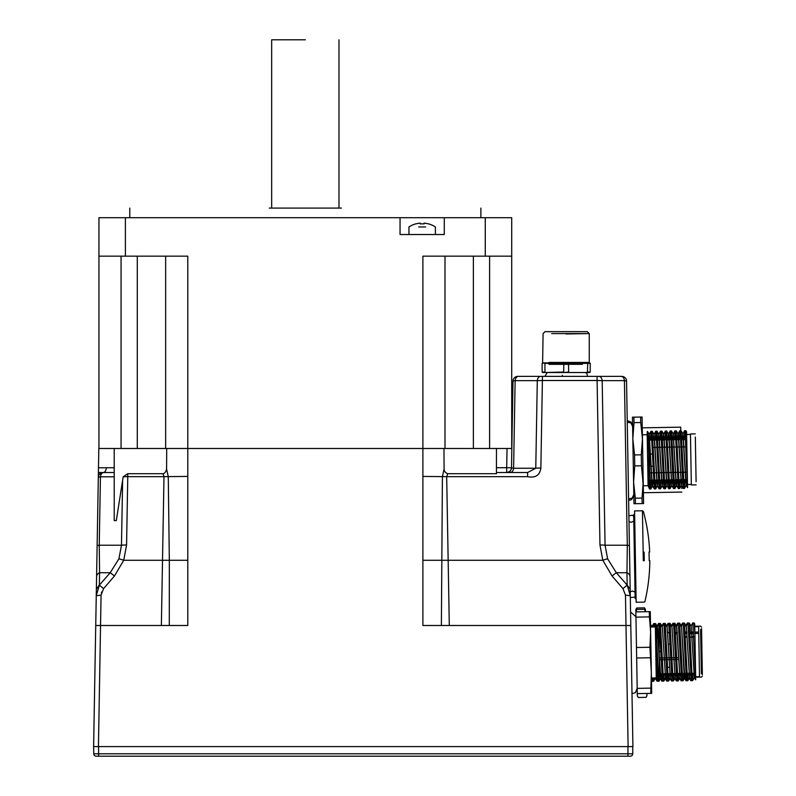 <?xml version="1.0" encoding="UTF-8"?>
<svg xmlns="http://www.w3.org/2000/svg" width="796" height="796" viewBox="0 0 796 796"><rect width="100%" height="100%" fill="white"/><g stroke="black" fill="none" stroke-linecap="round" stroke-linejoin="round"><path stroke-width="1.19" d="M496.455 467.72L506.694 467.72L507.032 448.486L511.838 448.486L496.455 448.486L496.455 473.7L447.7 473.7C445.272 472.655 444.069 471.132 444.078 469.133A1267.282 22.119 -90 0 0 443.969 448.486L511.719 448.486L511.719 217.696L444.287 217.696L444.287 234.521L400.05 234.521L400.05 217.696L98.943 217.696L98.943 256.163L187.776 256.163L187.776 448.486L422.895 448.486L166.702 448.486A1267.282 22.119 -90 0 0 166.593 469.133C165.797 472.078 164.583 473.6 162.971 473.7L127.768 473.7L123.221 476.764A51.83 7.214 -89 0 0 122.614 480.316L116.306 520.604L114.216 520.604L114.216 448.486L187.776 448.486L187.776 476.416L168.264 476.615L166.593 469.133M607.637 558.842L605.06 545.23A7.214 1.005 179 0 0 599.965 545.021L602.811 560.275A7.214 0.945 -20 0 1 607.637 558.842L616.323 572.722A7.214 0.597 139.2 0 0 612.104 576.035L602.811 560.275L448.158 560.275L449.292 625.497L422.895 625.497L422.895 560.275L448.158 560.275L446.685 476.665L447.7 473.7L446.685 476.665L442.407 476.615L444.078 469.133M527.609 472.525L527.609 476.665C535.409 478.197 539.827 475.321 540.862 468.038A7.214 1.005 -179 0 0 535.768 468.247L527.609 472.525L496.455 472.525M443.969 448.486L422.895 448.486L443.969 448.486M441.382 625.497L442.407 476.615L422.895 476.416L422.895 256.163L511.719 256.163M123.221 476.764L127.768 476.665L127.768 473.7M162.971 473.7L163.986 476.665L168.264 476.615L169.329 560.275L162.513 560.275L163.986 476.665L127.768 476.665L126.574 545.021L123.728 560.275A7.214 0.945 -160 0 0 118.903 558.842L121.48 545.23A7.214 1.005 1 0 1 126.574 545.021M103.838 472.525A4.806 3.413 90 0 0 100.435 476.804L98.326 477.252A4.806 4.806 0 0 1 103.132 472.525L114.216 472.525L98.406 472.525L98.823 448.486L114.216 448.486L98.943 448.486L98.943 256.163M632.76 746.588L627.954 746.588L627.954 753.792L98.585 753.792L98.585 756.2L627.954 756.2L627.954 753.792L632.76 753.792A2.408 2.408 0 0 1 630.362 756.2A2.408 2.408 0 0 0 632.76 753.792L632.76 746.588L93.62 746.588L93.779 753.792A2.408 2.408 0 0 0 96.187 756.2L98.585 756.2L96.187 756.2A2.408 2.408 0 0 1 93.779 753.792L98.585 753.792L98.585 746.588L93.779 746.588M624.422 380.637L626.542 381.085A4.806 4.806 0 0 0 621.726 376.369L621.029 376.369A4.806 3.413 90 0 1 624.422 380.637L602.184 380.637A4.806 3.413 90 0 0 598.791 376.369L597.1 376.369L597.1 380.498L602.184 380.637L605.06 545.23L627.298 545.23A7.214 1.005 -1 0 1 629.417 545.907L629.954 576.702A7.214 5.005 179 0 0 626.959 572.722L627.298 545.23L624.422 380.637M621.029 376.369L598.791 376.369L621.029 376.369M598.791 376.369L542.394 376.369L542.394 380.498L597.1 380.498L599.965 545.021M542.394 376.369L540.693 376.369A4.806 3.413 90 0 0 537.3 380.637L542.394 380.498L540.862 468.038M518.524 376.369A4.806 3.413 90 0 0 515.131 380.637L537.3 380.637L535.768 468.247L513.599 468.247L515.131 380.637L513.012 381.085A4.806 4.806 0 0 1 517.828 376.369L540.693 376.369M629.417 545.907L626.542 381.085L627.228 420.676L630.93 421.999L632.054 424.268M633.317 496.664L631.517 499.649L628.621 500.425L628.89 515.858L632.203 515.231L633.706 516.146L633.676 514.544L635.148 598.672L635.118 597.07L630.313 597.537M650.74 693.376L651.347 672.928L651.705 693.356L637.278 693.615L637.188 688.371L635.387 692.649L631.994 693.684L632.919 746.588L629.954 576.702M511.838 448.486L511.5 467.799A4.806 4.806 0 0 1 506.694 472.525L506.694 467.72L511.5 467.799L513.012 381.085L511.5 467.799L513.599 468.247A4.806 3.413 90 0 1 510.206 472.525M612.104 576.035L622.96 588.622L625.467 595.139L625.994 625.497L449.292 625.497M118.903 558.842L110.216 572.722A7.214 0.597 40.8 0 1 114.435 576.035L123.728 560.275L162.513 560.275L161.369 625.497L187.776 625.497L187.776 560.275L169.329 560.275L169.289 625.497M98.495 467.799L114.216 467.74M106.256 467.769A4.806 3.124 -90 0 1 103.132 472.525L103.122 472.525C99.699 473.381 98.097 474.953 98.326 477.242L96.585 576.702A7.214 5.005 1 0 1 99.58 572.722L99.241 545.23A7.214 1.005 -179 0 0 97.132 545.907M100.744 473.162L99.002 474.864A4.806 4.806 0 0 1 100.744 473.162M114.435 576.035L103.579 588.622L101.072 595.139L100.545 625.497L161.369 625.497M122.614 480.316L121.48 545.23L99.241 545.23L100.435 476.804L98.326 477.252L98.415 472.207M625.467 595.139L630.283 595.687L627.178 585.14L622.96 588.622M627.178 585.14L616.323 572.722L626.959 572.722L627.178 585.14L630.163 589.11M93.62 746.588L96.256 595.647L99.371 585.14L103.579 588.622M101.072 595.139L96.256 595.687L96.585 576.702L96.376 589.11L99.371 585.14L102.545 587.717M507.221 472.496L509.748 471.431A4.806 4.806 0 0 0 510.355 470.844M99.808 473.859L99.002 474.864M101.609 592.025L101.391 592.791M99.371 585.14L110.216 572.722L99.58 572.722L99.371 585.14L98.823 585.438M96.256 595.687L99.699 595.299M96.266 594.94L96.376 589.11M627.954 756.2L630.362 756.2M627.954 746.588L98.585 746.588M684.679 624.482L685.694 625.955L687.316 623.039L687.525 623.726M650.601 627.019L650.531 626.183M655.337 626.094L654.969 623.576L654.65 626.95M653.894 677.933L653.576 681.306L653.138 677.943M651.864 677.973L652.302 681.326L652.611 677.953M653.377 626.969L653.695 623.596L654.133 626.959M656.252 670.869L657.257 680.52M656.849 626.462L658.471 623.547L658.68 624.233M661.217 673.695L662.073 680.441M661.655 626.372L663.277 623.457L663.496 624.144M665.605 678.212L662.292 626.333L665.565 678.182L665.993 673.615L666.879 680.351M669.396 623.328L668.113 623.348L668.302 624.064M671.267 679.565L671.496 680.968L671.685 680.272M671.277 626.203L672.928 623.258L673.267 625.447M676.073 679.486L676.302 680.878L676.491 680.182M676.083 626.124L677.695 623.208L677.913 623.895M680.878 679.396L681.107 680.799L681.296 680.102M680.888 626.044L682.51 623.119L682.719 623.815M685.257 673.297L686.102 680.013M694.699 677.217L694.679 676.202M689.485 624.402L690.072 632.163M690.49 679.237L690.719 680.63L690.898 679.913M637.278 693.615L637.317 695.903L638.253 697.485L646.063 697.346L646.939 695.734L646.899 693.445M645.466 611.716L645.427 609.428L644.501 607.846L645.108 611.726M644.501 607.846L636.691 607.985L635.815 609.597L637.188 688.371L650.65 688.132M644.521 609.278L636.71 609.418L636.213 611.885M636.691 607.985L636.71 609.418M549.031 362.419L589.249 362.419L589.249 333.574L566.165 333.962M549.031 364.339L566.165 364.339M581.199 372.518L582.762 372.518M583.309 362.419L589.249 362.419L590.214 363.384L542.613 362.896L544.942 362.896L544.942 372.518L542.613 372.518L589.727 372.518M563.837 372.518L568.652 372.04L568.503 362.896L549.031 362.896M544.942 372.518L563.687 372.04L563.837 362.896M584.274 331.653L587.329 331.653L589.249 333.574L551.688 333.574M587.329 331.653L545.011 331.653L543.091 333.574L542.613 362.896L589.727 362.896M544.613 372.04L542.126 372.04L542.126 363.384L544.942 362.896L542.613 362.896M587.398 362.896L568.503 362.896M568.503 372.518L587.398 372.518L587.727 363.384L544.613 363.384M587.727 363.384L590.214 363.384L590.214 372.04L587.727 372.04M587.448 376.369L586.881 373.215L585.09 372.518L547.25 372.518L544.892 376.369M549.946 364.339L582.393 364.339M644.113 552.116L644.263 560.762M649.058 552.026L649.208 560.683L649.815 560.673L649.208 560.683L649.058 552.026L649.665 552.016L649.058 552.026M649.815 560.673A182.602 182.602 0 0 1 644.969 601.348A0.965 0.965 0 0 1 644.044 602.124L636.163 602.264L634.571 510.923L642.442 510.783L643.317 560.782M633.676 514.544L634.641 514.534L634.571 510.923M636.103 598.662L635.148 598.672M651.277 480.097L650.849 488.973L649.118 460.178C648.223 437.681 647.576 428.706 647.168 433.243L648.063 484.883L648.402 472.814M648.004 481.65L648.093 478.555M649.228 434.447L651.904 478.495L652.601 486.058L653.058 480.068M648.541 447.561L649.158 434.238L651.695 478.495L652.431 486.087L652.859 480.068M654.033 434.357L656.71 478.406L657.406 485.968L657.874 479.978M653.506 440.148L653.964 434.158L654.66 441.72L657.337 485.769M658.839 434.278L661.516 478.326L662.212 485.888L662.68 479.898M658.312 440.059L658.78 434.079L659.476 441.641L662.143 485.679M663.645 434.188L666.322 478.237L667.018 485.799L667.486 479.819M663.118 439.979L663.585 433.989L664.282 441.551L666.948 485.6M668.123 439.889L668.55 433.87L669.287 441.462L671.824 485.719L672.292 479.729M667.924 439.889L668.391 433.91L669.088 441.472L671.754 485.51M673.267 434.029L675.933 478.068L676.63 485.63L677.097 479.65M672.729 439.81L673.197 433.82L675.734 478.078L676.471 485.669L676.898 479.65M677.744 439.72L678.172 433.701L678.898 441.292L681.446 485.55L681.903 479.56M677.535 439.73L678.003 433.74L678.699 441.302L681.376 485.351M682.878 433.86L685.555 477.908L686.252 485.47L686.709 479.481M682.341 439.641L682.809 433.651L683.505 441.213L686.182 485.262M649.327 434.208L647.407 431.352L647.168 433.243M647.496 452.556L649.506 488.993L650.004 480.117M656.083 480.018L655.625 488.913L654.879 480.486L652.252 431.303L651.755 440.178M652.471 486.058L650.849 488.973L649.546 489.023M650.481 440.198L650.939 431.293L651.685 439.73L654.312 488.913L654.81 480.038M660.899 479.928L660.431 488.834L659.685 480.406L657.058 431.213L656.561 440.089M655.287 440.118L655.745 431.213L656.491 439.641L659.128 488.824L659.615 479.948M665.705 479.849L665.277 488.724L664.491 480.316L661.864 431.134L661.367 440.009M660.093 440.029L660.551 431.124L661.307 439.561L663.934 488.744L664.431 479.869M670.511 479.759L670.043 488.664L669.297 480.227L666.67 431.044L666.172 439.919M666.889 485.809L665.277 488.724L663.963 488.774M664.899 439.949L665.366 431.044L666.113 439.482L668.74 488.664L669.237 479.779M675.316 479.68L674.859 488.585L674.103 480.137L671.476 430.964L670.978 439.84M669.705 439.86L670.172 430.954L670.919 439.392L673.545 488.575L674.043 479.699M680.122 479.59L679.665 488.495L678.918 480.058L676.282 430.875L675.794 439.76M674.51 439.78L674.978 430.875L675.724 439.312L678.351 488.495L678.849 479.62M684.928 479.51L684.47 488.416L683.724 479.978L681.097 430.795L680.6 439.671M679.316 439.69L679.784 430.795L680.53 439.233L683.157 488.406L683.655 479.53M685.903 430.716L686.57 431.83L687.475 483.709L686.739 441.531L685.903 430.716L685.406 439.591M684.132 439.611L684.59 430.706L685.336 439.143L687.545 487.62L687.495 484.515L691.336 484.446L690.46 434.447L686.62 434.517L690.46 434.447M633.895 417.164L640.631 417.044L640.72 422.537L633.994 422.656L633.895 417.164L632.452 417.194L633.805 494.585L632.123 498.087L628.591 498.903M647.188 434.725L642.382 434.805L642.452 438.656L642.382 434.805L647.188 434.725M641.476 465.799L643.268 485.769L642.452 438.656L641.287 454.824L634.561 454.944L634.75 465.919L641.476 465.799L641.287 454.824M696.102 481.719L695.316 437.014M691.336 484.446L690.45 433.969L695.266 433.89M649.337 447.471L649.835 475.889L649.775 472.874L651.397 472.844M651.596 472.844L653.217 472.814M654.491 472.794L656.193 472.764M656.402 472.754L658.023 472.734M659.297 472.705L660.998 472.675M661.207 472.675L662.829 472.645M664.103 472.625L665.814 472.595M666.013 472.595L667.635 472.565M668.919 472.535L670.62 472.506M670.819 472.506L672.441 472.476M673.724 472.456L675.426 472.426M675.635 472.426L677.257 472.396M678.53 472.376L680.232 472.346M680.441 472.336L682.063 472.307M683.336 472.287L685.038 472.257M685.247 472.257L686.868 472.227M685.724 446.835L684.013 446.864M683.814 446.864L682.192 446.894M680.918 446.914L679.217 446.944M679.008 446.954L677.386 446.974M676.112 447.004L674.401 447.034M674.202 447.034L672.58 447.063M671.307 447.083L669.595 447.113M669.396 447.113L667.774 447.143M666.491 447.173L664.789 447.203M664.59 447.203L662.959 447.233M661.685 447.252L659.983 447.282M659.775 447.282L658.153 447.312M656.879 447.332L655.178 447.362M654.969 447.372L653.347 447.402M634.75 465.919L633.586 482.087L633.964 503.719L635.407 503.699L635.317 498.206L642.044 498.097L642.143 503.579L635.407 503.699M633.586 482.087L635.317 498.206M633.994 422.656L632.83 438.825L634.561 454.944M642.143 503.579L643.586 503.55L643.208 481.918L642.044 498.097M640.72 422.537L642.452 438.656L642.073 417.024L640.631 417.044M643.347 489.978L643.268 485.769L648.083 485.679L649.506 488.993M681.784 488.465L681.744 486.058M680.779 430.775L680.719 427.163L680.779 430.775M659.476 670.341L658.979 681.207L657.277 652.392C656.392 629.885 655.745 620.9 655.327 625.457L655.576 623.567L657.327 626.452L659.874 670.928L660.6 678.301L660.978 673.705M656.571 665.028L656.222 676.869L655.327 625.457M655.665 644.76L657.675 681.207L658.183 671.715M664.222 673.645L663.784 681.127L663.038 672.68L660.411 623.507L659.914 632.691M658.531 639.735L659.098 623.507L662.481 681.117L663.794 681.127M669.028 673.555L668.6 681.038L667.844 672.6L665.217 623.427L664.72 632.611M662.262 626.362L663.914 623.417L667.287 681.038L668.6 681.038M673.844 673.476L673.406 680.958L672.66 672.52L670.023 623.338L669.526 632.522M670.799 673.525L670.371 678.092L667.068 626.283L668.72 623.338L672.093 680.948L673.406 680.958M678.65 673.416L678.212 680.878L677.466 672.441L674.839 623.258L674.331 632.442M675.605 673.446L675.177 678.013L671.874 626.193L673.525 623.248L676.898 680.869L677.366 673.416M683.456 673.326L683.018 680.789L682.272 672.351L679.645 623.168L678.331 623.168L681.704 680.789L682.172 673.356M680.411 673.386L679.993 677.923L676.719 626.084L678.331 623.168M688.261 673.247L687.824 680.709L687.077 672.272L684.451 623.089L683.137 623.079L686.52 680.699L686.988 673.267M685.217 673.297L684.799 677.844L681.485 626.024L683.137 623.079M693.067 673.157L692.629 680.62L691.883 672.182L689.256 623.009L687.943 622.999L691.326 680.62L691.794 673.187M690.023 673.217L689.605 677.754L686.291 625.945L687.943 622.999M694.062 622.92L694.739 624.034L695.644 675.913L694.908 633.735L694.062 622.92L692.759 622.92L695.704 679.834L695.654 676.719L699.505 676.66L698.629 626.661L694.779 626.731M694.828 673.127L694.41 677.675L691.107 625.865L692.759 622.92M691.137 625.825L694.341 677.476M686.331 625.915L689.535 677.555M681.525 625.994L683.913 670.521L684.63 677.874L685.018 673.307M676.52 626.084L679.923 677.724M676.719 626.084L674.839 623.258M671.914 626.163L675.117 677.814M667.098 626.253L670.312 677.893M656.71 639.775L657.327 626.452M661.187 673.695L660.76 678.262L657.397 626.651M656.173 673.864L656.262 670.769M650.63 632.064L649.407 616.89L649.317 611.656L650.272 611.636L651.347 672.928L649.934 647.277L650.63 632.064M649.934 647.277L636.482 647.506M650.123 657.755L636.661 657.993M649.407 616.89L635.944 617.129M649.317 611.656L635.855 611.885M659.536 673.724L659.297 659.794M661.814 673.685L660.252 673.715L661.814 673.685M659.297 659.824L677.565 659.506M677.525 657.675L659.257 657.993M659.178 653.018L658.819 632.84M700.599 629.507L701.375 673.734M702.351 674.68L701.545 628.532M695.664 677.207L699.505 677.137L698.629 626.661M655.357 626.93L650.541 627.019L655.357 626.93M656.222 676.869L656.262 678.859L657.675 681.207L658.979 681.207M341.394 208.084L269.277 208.084M400.05 217.696L444.287 217.696M165.658 256.163L165.658 448.486M445.004 448.486L445.004 256.163M425.671 226.95L418.676 226.95M415.83 223.915A23.96 23.96 0 0 1 420.248 223.139A23.96 23.96 0 0 0 415.83 223.915L415.83 223.915M420.248 223.915A21.283 15.522 180 0 1 424.089 223.915A21.283 15.522 180 0 0 420.248 223.915L420.248 223.139L420.248 223.915M424.089 223.139A23.96 23.96 0 0 1 428.507 223.915L428.507 223.915A23.96 23.96 0 0 0 424.089 223.139L424.089 223.915M305.336 39.8L271.675 39.8L305.336 39.8M527.609 476.665L446.685 476.665M100.435 476.804L114.216 476.804M422.895 560.275L422.895 476.416M628.114 746.588L625.994 625.497L630.8 625.497M95.739 625.497L100.545 625.497L98.435 746.588M187.776 560.275L187.776 476.416M643.168 552.125L642.442 510.783L643.397 511.539A182.602 182.602 0 0 1 649.665 552.016M697.764 632.163L694.878 632.213M693.545 632.233L690.023 632.293M686.998 632.342L685.207 632.382M677.386 632.512L675.595 632.541M669.516 632.651L667.565 632.691M693.794 637.098L692.072 637.128M691.873 637.128L690.261 637.158M687.067 637.208L685.456 637.238M693.764 636.571L692.052 636.601M687.038 636.691L685.426 636.72M697.784 633.477L694.898 633.526M693.615 633.546L691.883 633.576M691.684 633.586L690.082 633.606M686.878 633.666L685.276 633.696M677.257 633.835L675.665 633.865M485.271 217.696L485.271 256.163M125.39 256.163L125.39 217.696M489.6 256.163L489.6 448.486M473.371 448.486L473.371 256.163M121.062 448.486L121.062 256.163M137.29 448.486L137.29 256.163M101.341 472.874L99.858 473.809M98.406 472.605L98.336 476.655M511.5 467.799C511.171 470.665 509.569 472.237 506.694 472.525M98.326 477.252L98.425 471.799M652.302 681.326L653.576 681.306M653.695 623.596L654.969 623.576M658.501 623.517L659.775 623.487M663.307 623.427L664.59 623.407M672.928 623.258L674.202 623.238M677.734 623.178L679.008 623.159M682.54 623.089L683.814 623.069M687.346 623.009L688.62 622.989M694.46 626.253L700.54 626.144L701.525 627.089M685.187 631.944L685.704 631.934M651.914 626.542L650.501 624.183M655.227 678.361L653.606 681.277M655.307 624.104L655.008 623.606M652.262 681.296L651.466 679.973M653.665 623.626L652.043 626.542M657.068 681.217L655.357 678.361M661.884 681.127L660.163 678.272M666.69 681.048L664.968 678.192M668.083 623.377L666.471 626.293M671.496 680.968L669.774 678.102M676.302 680.878L674.58 678.023M681.107 680.799L679.386 677.933M685.913 680.709L684.202 677.854M690.719 680.63L689.008 677.774M562.324 376.369L562.324 375.224M628.989 521.579L631.198 522.285L633.785 521.121M630.213 591.816L632.392 591.03L635.029 592.105M663.934 488.744L662.212 485.888L660.461 488.804M663.745 433.959L661.864 431.134M650.939 431.293L652.213 431.273M654.352 488.943L655.625 488.913M655.745 431.213L657.018 431.183M657.406 485.968L659.128 488.824L660.431 488.834M658.899 434.069L660.521 431.153L661.834 431.104M665.357 431.044L666.64 431.024L668.391 433.91M668.769 488.684L670.043 488.664M670.172 430.954L671.446 430.935M671.824 485.719L673.545 488.575L674.859 488.585M673.326 433.82L674.948 430.905L676.252 430.855M678.391 488.525L679.665 488.495M679.784 430.795L681.058 430.765L682.809 433.651M683.197 488.436L684.47 488.416M684.59 430.706L685.863 430.686M632.621 426.328L630.9 422.945L627.258 422.198M691.346 484.923L696.152 484.844M652.382 454.028L650.69 454.058M652.909 466.207L651.267 466.237M651.994 480.087L653.576 480.058M649.208 440.218L649.765 440.208M667.406 439.899L668.988 439.88M677.028 439.73L678.61 439.71M683.615 439.621L685.366 439.591M682.938 433.651L684.56 430.736M686.252 485.47L687.545 487.62M678.132 433.74L679.754 430.815M681.446 485.55L683.157 488.406M676.63 485.63L678.351 488.495M668.521 433.9L670.133 430.984M663.715 433.989L665.327 431.074M667.018 485.799L668.74 488.664M654.093 434.158L655.715 431.243M649.287 434.238L650.909 431.323M652.601 486.058L654.312 488.913M653.964 434.158L652.252 431.303M657.277 485.968L655.655 488.893M658.78 434.079L657.058 431.213M671.695 485.719L670.083 488.635M673.197 433.82L671.476 430.964M676.51 485.64L674.889 488.555M678.003 433.74L676.282 430.885M681.316 485.55L679.694 488.465M686.122 485.47L684.5 488.386M643.397 492.734L681.854 492.067M642.263 427.84L680.719 427.163M657.456 626.452L659.068 623.527L660.382 623.477M663.914 623.417L665.187 623.397L666.939 626.283M668.72 623.338L669.993 623.308M673.525 623.248L674.799 623.228M676.938 680.898L678.212 680.878M681.744 680.809L683.018 680.789M686.55 680.729L687.824 680.709M691.356 680.65L692.629 680.62M695.714 679.834L694.41 677.675L692.669 680.59M635.934 616.691L630.571 612.005M667.575 667.307L669.297 667.277M659.148 651.496L660.77 651.466M668.371 644.123L670.063 644.093M702.38 676.122L701.435 677.107L699.505 677.137M697.764 632.034L694.878 632.084M693.545 632.104L690.013 632.163M686.988 632.223L685.207 632.253M677.376 632.392L675.595 632.422M669.506 632.522L667.555 632.561M651.436 677.973L656.242 677.893M689.605 677.754L691.326 680.62M684.799 677.844L686.52 680.699M679.993 677.923L681.714 680.789M675.187 678.013L676.898 680.869M670.371 678.092L672.093 680.958M665.565 678.182L667.287 681.038M660.76 678.262L662.481 681.117M660.63 678.262L659.018 681.177M662.133 626.362L660.411 623.507M665.436 678.182L663.824 681.097M670.252 678.092L668.63 681.018M671.744 626.203L670.023 623.338M675.058 678.013L673.436 680.928M679.864 677.933L678.242 680.849M681.356 626.034L679.645 623.168M684.669 677.844L683.048 680.759M686.172 625.945L684.451 623.089M689.475 677.764L687.853 680.68M690.978 625.865L689.256 623.009M480.884 217.696L480.884 208.084M129.778 217.696L129.778 208.084M415.771 223.855A24.039 24.039 0 0 0 408.945 226.95L408.945 234.521M428.566 223.855A24.039 24.039 0 0 1 435.392 226.95L435.392 234.521M338.987 208.084L338.987 39.8M271.675 208.084L271.675 39.8"/></g></svg>
